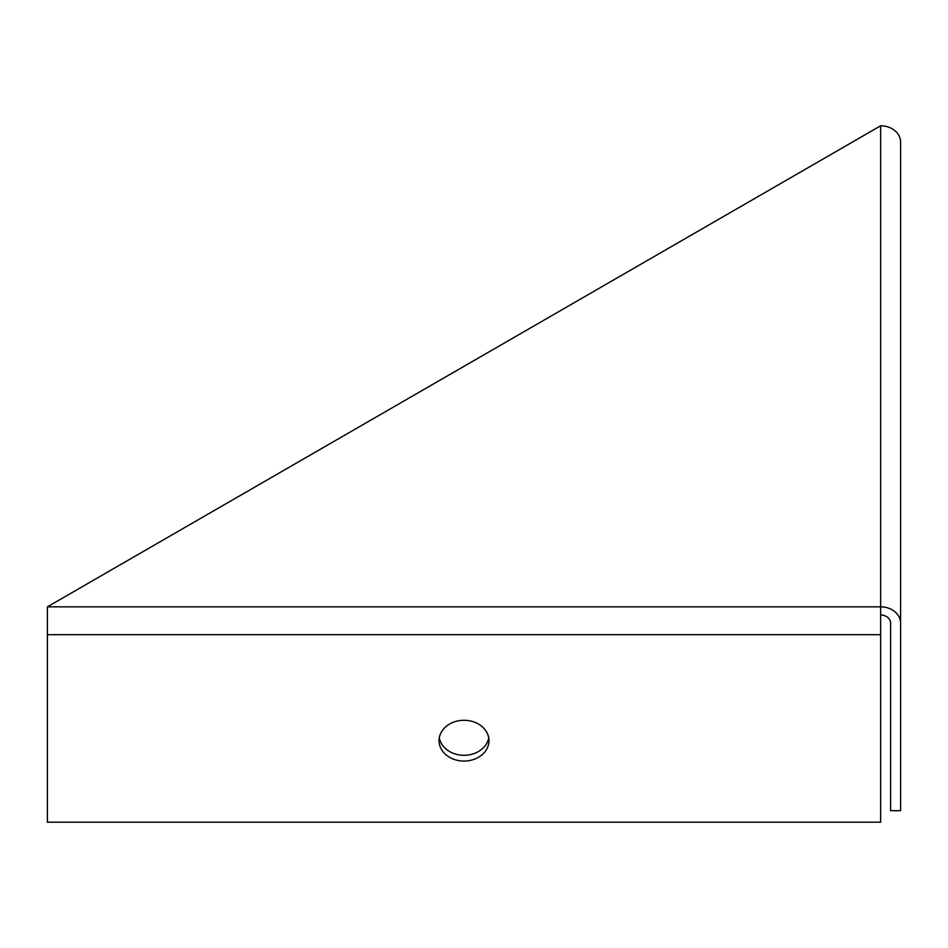 <?xml version="1.0" encoding="UTF-8"?>
<svg xmlns="http://www.w3.org/2000/svg" width="948" height="948" viewBox="0 0 948 948"><rect width="100%" height="100%" fill="white"/><g stroke="black" fill="none" stroke-linecap="round" stroke-linejoin="round"><path stroke-width="1.42" d="M439.303 737.793A24.968 20.382 180 0 0 464.01 755.295A24.968 20.382 180 0 0 488.73 737.793M464.01 720.29A24.968 20.382 0 0 1 488.978 740.684A24.968 20.382 0 0 1 464.01 761.066A24.968 20.382 0 0 1 439.054 740.684A24.968 20.382 0 0 1 464.01 720.29M900.6 468.229L900.6 463.655M880.633 125.788L880.633 822.212L47.4 822.212L47.4 606.839L880.633 125.788A19.967 16.306 0 0 1 900.6 142.093L900.6 623.156A19.967 16.306 180 0 0 880.633 606.839L47.4 606.839M880.633 614.991A9.99 8.153 0 0 1 890.61 623.156L890.61 810.682L900.6 810.682L900.6 623.156M880.633 634.686L47.4 634.686"/></g></svg>
